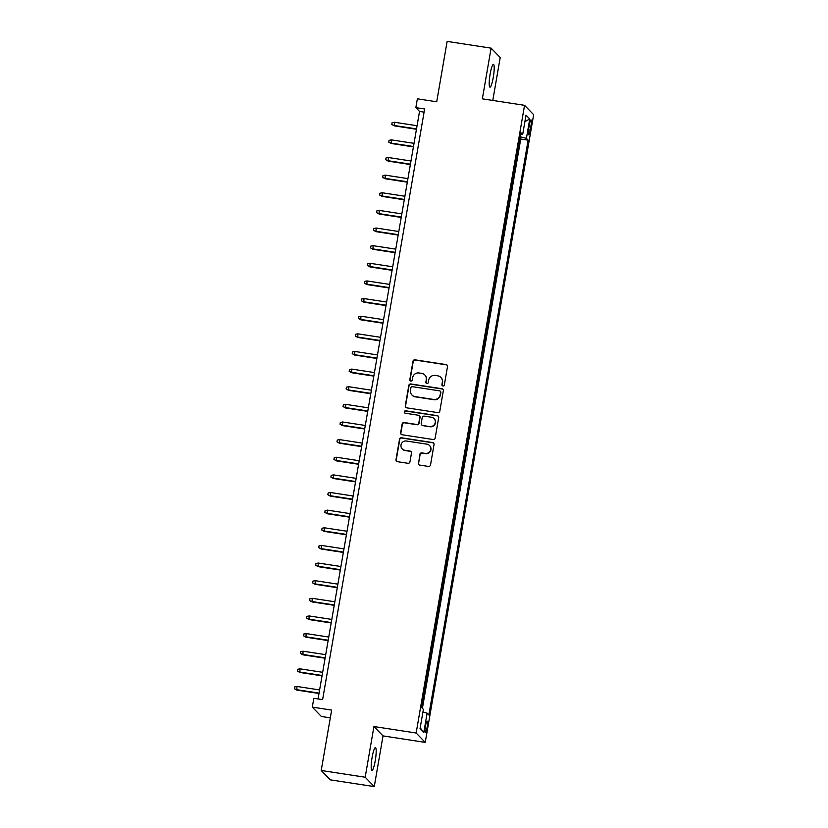 <?xml version="1.0" encoding="UTF-8"?>
<svg xmlns="http://www.w3.org/2000/svg" width="828" height="828" viewBox="0 0 828 828"><rect width="100%" height="100%" fill="white"/><g stroke="black" fill="none" stroke-linecap="round" stroke-linejoin="round"><path stroke-width="1.24" d="M442.918 385.993A1.242 1.211 -44.1 0 0 444.336 384.968L447.503 366.587A1.77 1.739 -44.1 0 0 446.075 364.589L415.004 359.818A1.77 1.739 -44.1 0 0 412.986 361.287L409.808 379.669A1.242 1.211 -44.1 0 0 410.802 381.066A1.242 1.211 -44.1 0 0 412.22 380.042L412.634 377.661A5.661 5.548 -44.1 0 1 419.113 372.973L421.7 373.366A5.661 5.548 -44.1 0 1 426.275 379.752L425.861 382.132A1.242 1.211 -44.1 0 0 426.855 383.53A1.242 1.211 -44.1 0 0 428.273 382.505L428.687 380.124A5.661 5.548 -44.1 0 1 435.166 375.436L437.753 375.829A5.661 5.548 -44.1 0 1 442.328 382.215L441.914 384.596A1.242 1.211 -44.1 0 0 442.918 385.993M375.26 760.611A11.53 1.811 98.7 0 0 375.436 747.591A11.53 1.811 98.7 0 0 372.114 757.372A11.53 1.811 98.7 0 0 371.938 770.392A11.53 1.811 98.7 0 0 375.26 760.611M493.271 77.377A11.53 1.811 98.7 0 0 493.447 64.356A11.53 1.811 98.7 0 0 490.124 74.137A11.53 1.811 98.7 0 0 489.948 87.157A11.53 1.811 98.7 0 0 493.271 77.377M427.051 727.646A5.765 0.911 98.7 0 0 427.144 721.136A5.765 0.911 98.7 0 0 425.478 726.021A5.765 0.911 98.7 0 0 425.395 732.532A5.765 0.911 98.7 0 0 427.051 727.646M418.347 463.1A1.77 1.739 -44.1 0 0 419.765 465.098L428.49 466.433A1.77 1.739 -44.1 0 0 430.508 464.974L434.038 444.553A1.77 1.739 -44.1 0 0 432.609 442.556L401.539 437.784A1.77 1.739 -44.1 0 0 399.52 439.254L395.991 459.675A1.77 1.739 -44.1 0 0 397.419 461.672L407.945 463.287A1.77 1.739 -44.1 0 0 409.974 461.817L411.485 453.082A1.77 1.739 -44.1 0 0 410.057 451.084L404.83 450.277A4.73 4.637 -44.1 0 1 401.497 443.529A4.73 4.637 -44.1 0 1 406.434 441.024L426.886 444.16A4.73 4.637 -44.1 0 1 430.218 450.918A4.73 4.637 -44.1 0 1 425.281 453.423L421.876 452.895A1.77 1.739 -44.1 0 0 419.848 454.365L418.585 463.359A1.77 1.739 -44.1 0 0 418.927 464.715M492.795 100.447L500.205 57.525L491.107 48.148L447.141 41.4L436.708 101.792L417.364 98.822L415.842 107.64L424.64 108.985L322.609 699.65L313.822 698.304L312.301 707.122L321.388 716.489L330.3 717.855M365.179 777.223L374.266 786.6L383.022 735.906L373.935 726.539L365.179 777.223L321.212 770.475L331.645 710.093L312.301 707.122M373.935 726.539L416.142 733.008L524.559 105.322L533.656 114.688L425.23 742.385L416.142 733.008M491.107 48.148L482.351 98.842L524.559 105.322M437.784 412.613A1.77 1.739 -44.1 0 0 439.813 411.143L443.332 390.723A1.77 1.739 -44.1 0 0 441.914 388.725L410.843 383.964A1.77 1.739 -44.1 0 0 408.815 385.424L405.285 405.844A1.77 1.739 -44.1 0 0 406.714 407.842L437.784 412.613M438.685 417.633L435.166 438.064A1.77 1.739 -44.1 0 1 433.137 439.523L402.066 434.752A1.77 1.739 -44.1 0 1 400.638 432.765L402.149 424.019A1.77 1.739 -44.1 0 1 404.167 422.549L416.774 424.485A1.77 1.739 -44.1 0 0 418.802 423.025L419.796 417.229A1.77 1.739 -44.1 0 0 418.368 415.232L405.254 413.213A1.242 1.211 -44.1 0 1 404.385 411.444A1.242 1.211 -44.1 0 1 405.668 410.791L437.256 415.646A1.77 1.739 -44.1 0 1 438.685 417.633M374.266 786.6L330.31 779.852L321.212 770.475M529.392 124.624L528.719 128.506A5.589 0.88 98.7 0 0 528.637 134.809A5.589 0.88 98.7 0 0 530.241 130.079L530.914 126.198A5.589 0.88 98.7 0 0 530.996 119.894A5.589 0.88 98.7 0 0 529.392 124.624M422.911 712.08L427.124 713.177L428.842 714.947L528.129 140.149L526.411 138.379L520.253 136.775M427.124 713.177L423.77 732.573L420.034 728.723L423.387 709.327L421.669 707.557L520.947 132.749L522.675 134.529L526.018 115.133L529.754 118.984L526.411 138.379M422.404 708.313L520.74 139.021L520.005 138.255M383.022 735.906L425.23 742.385M415.842 107.64L419.537 111.438L318.055 698.956M424.091 112.132L419.537 111.438M520.74 139.021L528.129 140.149M520.646 134.509L522.675 134.529M524.911 121.592L529.754 118.984M423.77 732.573L420.2 727.771M442.369 385.765A1.242 1.211 -44.1 0 1 442.162 384.854L442.566 382.474A5.661 5.548 -44.1 0 0 441.107 377.682L440.858 377.433M424.805 374.97L425.054 375.219A5.661 5.548 -44.1 0 1 426.513 380.011L426.109 382.391A1.242 1.211 -44.1 0 0 426.316 383.302M447.161 365.22A1.77 1.739 -44.1 0 0 446.323 364.837L415.252 360.066A1.77 1.739 -44.1 0 0 413.234 361.536L410.057 379.928A1.242 1.211 -44.1 0 0 410.264 380.839M443.001 389.357A1.77 1.739 -44.1 0 0 442.152 388.984L411.081 384.213A1.77 1.739 -44.1 0 0 409.063 385.682L405.534 406.103A1.77 1.739 -44.1 0 0 405.875 407.469M440.589 392.255A1.242 1.211 -44.1 0 0 439.596 390.857L412.323 386.676A1.242 1.211 -44.1 0 0 410.905 387.701L410.471 390.205A5.661 5.548 -44.1 0 0 415.035 396.591L433.675 399.458A5.661 5.548 -44.1 0 0 440.154 394.77L440.838 392.513A1.242 1.211 -44.1 0 0 440.517 391.468L440.268 391.209M411.93 394.997L412.178 395.256A5.661 5.548 -44.1 0 0 415.283 396.85L415.035 396.591M440.838 392.513L440.403 395.018A5.661 5.548 -44.1 0 1 433.924 399.707L415.283 396.85M419.341 415.728L419.589 415.977A1.77 1.739 -44.1 0 1 420.044 417.478L419.04 423.274A1.77 1.739 -44.1 0 1 417.022 424.743L404.416 422.808A1.77 1.739 -44.1 0 0 402.398 424.278L400.887 433.013A1.77 1.739 -44.1 0 0 401.228 434.379M438.343 416.277A1.77 1.739 -44.1 0 0 437.505 415.894L405.917 411.05A1.242 1.211 -44.1 0 0 404.706 412.986M429.846 426.492A4.73 4.637 -44.1 0 0 434.048 418.575A4.73 4.637 -44.1 0 0 431.45 417.24L424.246 416.132A1.77 1.739 -44.1 0 0 422.218 417.591L421.214 423.398A1.77 1.739 -44.1 0 0 422.642 425.385L430.094 426.751A4.73 4.637 -44.1 0 0 434.286 418.823L434.048 418.575M421.669 424.888L421.918 425.147A1.77 1.739 -44.1 0 0 422.891 425.644L422.642 425.385M430.094 426.751L422.891 425.644M429.484 445.495L429.732 445.754A4.73 4.637 -44.1 0 1 425.53 453.672L422.125 453.154A1.77 1.739 -44.1 0 0 420.096 454.613L418.585 463.359M402.232 448.942L402.48 449.2A4.73 4.637 -44.1 0 0 405.078 450.535L404.83 450.277M411.143 451.715A1.77 1.739 -44.1 0 0 410.295 451.332L405.078 450.535M433.696 443.187A1.77 1.739 -44.1 0 0 432.858 442.804L401.787 438.033A1.77 1.739 -44.1 0 0 399.758 439.502L396.239 459.923A1.77 1.739 -44.1 0 0 396.571 461.289M394.314 125.877L391.799 124.459L392.11 122.699L394.418 122.244L394.314 125.877L416.453 129.272M391.799 124.459L393.869 125.421L416.515 128.899M394.418 122.244L417.064 125.721M391.261 143.503L388.756 142.095L389.056 140.336L391.375 139.88L391.261 143.503L413.41 146.908M388.756 142.095L390.826 143.047L413.472 146.525M391.375 139.88L414.021 143.347M388.218 161.139L385.713 159.721L386.014 157.962L388.322 157.506L388.218 161.139L410.357 164.534M385.713 159.721L387.773 160.684L410.429 164.161M388.322 157.506L410.978 160.984M385.175 178.765L382.671 177.358L382.971 175.598L385.279 175.143L385.175 178.765L407.314 182.17M382.671 177.358L384.73 178.31L407.376 181.787M385.279 175.143L407.925 178.62M382.132 196.402L379.617 194.994L379.928 193.224L382.236 192.769L382.132 196.402L404.271 199.796M379.617 194.994L381.687 195.946L404.333 199.424M382.236 192.769L404.882 196.246M379.079 214.028L376.574 212.62L376.875 210.861L379.193 210.405L379.079 214.028L401.228 217.433M376.574 212.62L378.644 213.572L401.29 217.05M379.193 210.405L401.839 213.883M376.036 231.664L373.531 230.256L373.832 228.487L376.14 228.031L376.036 231.664L398.175 235.059M373.531 230.256L375.591 231.209L398.247 234.686M376.14 228.031L398.796 231.509M372.993 249.3L370.489 247.882L370.789 246.123L373.097 245.668L372.993 249.3L395.132 252.695M370.489 247.882L372.548 248.845L395.194 252.312M373.097 245.668L395.743 249.145M369.95 266.926L367.435 265.519L367.746 263.759L370.054 263.294L369.95 266.926L392.089 270.332M367.435 265.519L369.505 266.471L392.151 269.949M370.054 263.294L392.7 266.771M366.897 284.563L364.392 283.145L364.693 281.385L367.011 280.93L366.897 284.563L389.046 287.958M364.392 283.145L366.462 284.107L389.108 287.585M367.011 280.93L389.657 284.408M363.854 302.189L361.35 300.781L361.65 299.022L363.958 298.566L363.854 302.189L385.993 305.594M361.35 300.781L363.409 301.734L386.065 305.211M363.958 298.566L386.614 302.034M360.811 319.825L358.307 318.418L358.607 316.648L360.915 316.192L360.811 319.825L382.95 323.22M358.307 318.418L360.366 319.37L383.012 322.848M360.915 316.192L383.561 319.67M357.768 337.451L355.253 336.044L355.564 334.284L357.872 333.829L357.768 337.451L379.907 340.857M355.253 336.044L357.323 336.996L379.969 340.474M357.872 333.829L380.518 337.306M354.715 355.088L352.21 353.68L352.511 351.91L354.829 351.455L354.715 355.088L376.864 358.483M352.21 353.68L354.28 354.632L376.926 358.11M354.829 351.455L377.475 354.933M351.672 372.724L349.168 371.306L349.468 369.547L351.776 369.091L351.672 372.724L373.811 376.119M349.168 371.306L351.227 372.258L373.883 375.736M351.776 369.091L374.432 372.569M348.629 390.35L346.114 388.943L346.425 387.173L348.733 386.717L348.629 390.35L370.768 393.745M346.114 388.943L348.184 389.895L370.83 393.372M348.733 386.717L371.379 390.195M345.586 407.987L343.071 406.569L343.382 404.809L345.69 404.354L345.586 407.987L367.725 411.381M343.071 406.569L345.141 407.531L367.787 410.998M345.69 404.354L368.336 407.831M342.533 425.613L340.029 424.205L340.329 422.446L342.647 421.99L342.533 425.613L364.682 429.018M340.029 424.205L342.099 425.157L364.744 428.635M342.647 421.99L365.293 425.457M339.49 443.249L336.986 441.831L337.286 440.072L339.594 439.616L339.49 443.249L361.629 446.644M336.986 441.831L339.045 442.794L361.701 446.271M339.594 439.616L362.25 443.094M336.447 460.875L333.932 459.468L334.243 457.708L336.551 457.253L336.447 460.875L358.586 464.28M333.932 459.468L336.002 460.42L358.648 463.897M336.551 457.253L359.197 460.73M333.405 478.512L330.889 477.104L331.2 475.334L333.508 474.879L333.405 478.512L355.543 481.906M330.889 477.104L332.959 478.056L355.605 481.534M333.508 474.879L356.154 478.356M330.351 496.138L327.847 494.73L328.147 492.97L330.465 492.515L330.351 496.138L352.5 499.543M327.847 494.73L329.917 495.682L352.562 499.16M330.465 492.515L353.111 495.993M327.308 513.774L324.804 512.366L325.104 510.597L327.412 510.141L327.308 513.774L349.447 517.169M324.804 512.366L326.863 513.319L349.519 516.796M327.412 510.141L350.068 513.619M324.265 531.41L321.75 529.992L322.061 528.233L324.369 527.778L324.265 531.41L346.404 534.805M321.75 529.992L323.82 530.955L346.466 534.422M324.369 527.778L347.015 531.255M321.223 549.036L318.708 547.629L319.018 545.859L321.326 545.404L321.223 549.036L343.361 552.442M318.708 547.629L320.778 548.581L343.423 552.059M321.326 545.404L343.972 548.881M318.169 566.673L315.665 565.255L315.965 563.495L318.283 563.04L318.169 566.673L340.308 570.068M315.665 565.255L317.735 566.217L340.38 569.695M318.283 563.04L340.929 566.518M315.126 584.299L312.622 582.891L312.922 581.132L315.23 580.676L315.126 584.299L337.265 587.704M312.622 582.891L314.681 583.843L337.338 587.321M315.23 580.676L337.886 584.144M312.084 601.935L309.568 600.528L309.879 598.758L312.187 598.302L312.084 601.935L334.222 605.33M309.568 600.528L311.639 601.48L334.284 604.957M312.187 598.302L334.833 601.78M309.041 619.561L306.526 618.154L306.836 616.394L309.144 615.939L309.041 619.561L331.179 622.966M306.526 618.154L308.596 619.106L331.241 622.584M309.144 615.939L331.79 619.416M305.987 637.198L303.483 635.79L303.783 634.02L306.091 633.565L305.987 637.198L328.126 640.593M303.483 635.79L305.553 636.742L328.199 640.22M306.091 633.565L328.747 637.042M302.944 654.834L300.44 653.416L300.74 651.657L303.048 651.201L302.944 654.834L325.083 658.229M300.44 653.416L302.499 654.368L325.156 657.846M303.048 651.201L325.694 654.679M299.902 672.46L297.387 671.053L297.697 669.283L300.005 668.827L299.902 672.46L322.04 675.855M297.387 671.053L299.457 672.005L322.102 675.482M300.005 668.827L322.651 672.305M296.848 690.097L294.344 688.679L294.654 686.919L296.962 686.464L296.848 690.097L318.997 693.491M294.344 688.679L296.414 689.641L319.059 693.108M296.962 686.464L319.608 689.941M529.164 125.928L530.914 126.198M528.523 129.81L530.241 130.079"/></g></svg>

